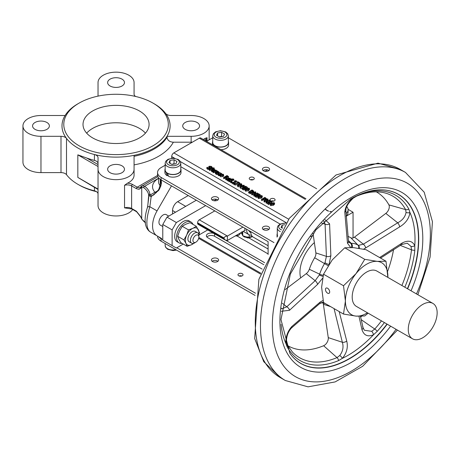 <?xml version="1.0" encoding="UTF-8"?>
<svg xmlns="http://www.w3.org/2000/svg" width="459" height="459" viewBox="0 0 459 459"><rect width="100%" height="100%" fill="white"/><g stroke="black" fill="none" stroke-linecap="round" stroke-linejoin="round"><path stroke-width="0.69" d="M263.833 264.694L214.588 236.265A4.808 2.777 0 0 0 206.883 236.999M267.706 202.534L267.362 202.735L269.014 203.687L269.364 203.492L268.762 203.142L271.826 201.375L270.294 201.036L269.984 201.22L270.598 201.576L268.326 202.889L267.706 202.534M269.364 203.773L271.826 202.356L271.826 201.375M269.014 203.687L269.014 204.668L269.364 203.492M269.014 204.668L267.362 203.716L267.362 202.735M269.984 201.931L269.984 201.22M207.388 167.219L206.825 167.546L208.868 168.677L209.901 168.442L210.079 167.552L209.562 167.047L209.648 166.491L210.882 166.583L211.496 167.363L212.035 167.053L211.243 166.342L209.132 166.244L208.736 166.726L209.459 167.667L209.356 168.206L208.03 168.097L207.388 167.219M210.279 168.935L210.079 167.552M209.562 167.047L209.648 166.491L209.648 167.133M208.736 167.724L208.736 166.76M209.459 168.137L209.459 167.667L209.356 168.206M211.461 167.747L211.461 167.346M211.496 167.724L211.496 167.363M211.461 168.327L210.882 167.564L209.648 167.472M209.901 169.417L207.675 169.325L206.825 168.528L206.825 167.546M209.459 168.648L208.736 167.707M212.035 167.747L209.402 169.268L209.832 169.52L212.024 168.252L212.724 168.654L213.074 168.447L212.454 167.988L214.227 167.983L212.035 167.747L212.035 167.053M211.708 169.417L209.832 170.501L209.402 170.249L209.402 169.268M209.832 170.501L209.832 169.52M212.024 169.222L212.024 168.252M212.724 168.958L212.724 168.654M213.074 168.901L213.074 168.447M213.429 168.889L213.074 168.786M213.814 168.929L213.814 168.195M213.831 168.935L213.831 168.206M214.227 167.983L214.135 169.015M211.306 168.172L211.306 167.839M214.921 170.587L214.468 169.17L211.926 169.273L211.289 170.031L212.976 171.155L213.446 170.886L211.874 170.077L212.333 169.543L214.101 170.559L214.921 169.732L214.921 170.714M214.009 170.128L212.66 169.354L214.089 169.36L214.376 169.75L214.009 170.128M214.089 170.077L214.089 169.36L214.376 169.75M213.378 169.767L213.378 169.182M213.446 171.442L213.446 170.886M213.303 171.947L212.976 172.136L212.976 171.155M212.976 172.136L211.289 171.023L211.289 170.042M214.101 171.064L214.101 170.559M212.724 170.748L212.333 170.524L212.333 169.543M217.067 171.322L218.381 171.976L218.168 172.303L216.757 171.804L215.541 171.964L215.185 172.435L216.837 173.565L218.977 172.005L217.509 171.069L217.067 171.89M217.096 171.895L217.096 171.339M216.677 174.139L215.506 173.858L215.185 172.435M217.744 172.544L217.038 172.951L216.057 172.739L216.017 172.205L217.744 172.544M216.149 174.087L216.149 173.106M217.864 173.95L216.837 174.546L216.407 174.3L216.407 173.318M216.837 174.546L216.837 173.565M218.989 173.06L218.977 172.005M216.057 172.739L216.017 172.205L216.017 172.716M216.51 170.937L217.187 170.84L215.902 170.518L216.281 170.3L215.85 170.048L213.303 171.523L213.733 171.769L215.541 170.725L216.51 170.937L216.51 171.764M217.187 171.253L217.187 170.84M216.746 171.798L216.746 171.098L216.723 171.798M216.51 171.918L215.541 171.706L215.541 170.725M215.541 171.706L213.733 172.75L213.733 171.769M213.733 172.75L213.303 172.504L213.303 171.523M217.864 173.846L219.35 174.85L219.832 174.569L218.759 174.311L218.977 173.336L220.681 173.204L221.135 173.818L221.617 173.536L219.855 172.699L218.536 173.077L217.864 173.846L217.864 174.845L217.864 173.886M221.008 174.506L220.681 174.185L218.886 174.374M221.008 174.156L221.008 173.525M221.617 173.967L221.617 173.536M219.832 174.569L219.832 175.55L219.35 175.831L217.864 174.827M218.88 175.717L218.88 174.736M219.35 175.831L219.35 174.85M218.759 174.311L218.461 173.921M220.687 174.317L220.01 175.063L220.481 175.751L222.965 175.631L223.653 174.879L223.177 174.196L220.687 174.317M220.854 175.539L221.135 174.575L222.804 174.409L222.523 175.372L220.854 175.539L220.572 175.177M222.804 174.409L223.091 174.77M222.804 175.39L221.02 175.619M223.653 174.822L223.653 175.803L222.965 176.612L220.481 176.732L220.004 175.137M231.101 181.798L231.755 181.425L231.21 181.11L230.556 181.489L231.101 181.798L231.101 182.78L230.556 182.464L230.556 181.489M231.755 181.425L231.755 182.407L231.101 182.78M225.948 177.26L225.667 178.66L226.253 178.999L226.522 177.449L228.226 177.283L228.582 176.629L227.021 175.522L223.625 177.484L224.078 177.742L225.426 176.962L225.948 177.26M228.226 178.264L228.582 176.629M227.721 177.031L226.993 177.226L225.805 176.744L227.085 176.009L227.957 176.646L227.721 177.031L227.957 176.795M227.4 177.168L226.723 177.197M227.085 176.99L227.085 176.009M227.262 178.522L226.522 178.431L226.522 177.449M226.522 178.431L226.253 179.98L226.253 178.999M226.253 179.98L225.667 179.641L225.667 178.66M225.771 178.144L225.426 176.962M225.426 177.943L224.078 178.723L224.078 177.742M224.078 178.723L223.625 178.465L223.625 177.484M237.716 181.695L237.314 181.925L239.07 182.934L234.52 183.772L235.002 184.053L239.873 182.94L237.716 181.695M237.779 183.175L237.314 182.906L237.314 181.925M237.997 184.472L235.002 185.034L234.52 184.753L234.52 183.772M235.002 185.034L235.002 184.053M239.363 183.72L239.363 183.233M239.873 183.554L239.873 182.94M230.567 179.676L230.114 178.201L227.578 178.31L226.935 179.073L228.628 180.186L229.093 179.917L227.526 179.113L227.98 178.574L229.747 179.595L230.573 178.763L230.573 179.744M229.655 179.165L228.307 178.385L229.735 178.39L230.022 178.786L229.655 179.165M229.735 179.113L229.735 178.39L230.022 178.786M229.03 178.803L229.03 178.212M229.093 180.525L229.093 179.917M228.995 180.955L228.628 181.167L228.628 180.186M228.628 181.167L226.935 180.054L226.935 179.073M229.747 180.146L229.747 179.595M228.37 179.785L227.98 179.555L227.98 178.574M248.353 189.797L249.415 188.878L249.036 188.15L246.179 188.546L245.106 189.464L245.496 190.192L248.353 189.797L248.353 190.778L245.496 191.173L245.066 189.653M249.461 188.689L249.461 189.67L248.353 190.778M247.889 189.533L246.73 190.06L245.875 189.974L245.731 189.469L247.791 188.282L248.658 188.368L248.801 188.861L247.889 189.533M248.658 188.368L248.801 188.861M248.658 189.349L247.791 189.263L245.731 190.451M245.875 189.974L245.731 189.469L245.731 189.871M233.109 179.268L233.82 179.291L233.424 179.016L231.256 178.941L228.995 180.582L229.425 180.829L231.617 179.567L232.317 179.968L232.673 179.762L232.047 179.303L233.109 179.268L233.109 180.249L232.673 180.094M230.9 179.48L230.9 179.148M233.43 179.521L233.43 180.502L233.82 180.272L233.82 179.291M233.43 180.502L233.407 179.509M233.407 180.49L233.109 180.249M232.317 179.968L232.317 180.949L232.673 179.762M232.317 180.949L231.617 180.542L231.617 179.567M231.617 180.542L229.425 181.81L229.425 180.829M229.425 181.81L228.995 181.563L228.995 180.582M252.817 190.41L252.043 189.963L248.646 191.925L250.901 192.918L253.018 192.493L253.764 191.271L252.817 190.41M251.813 193.882L248.646 192.906L248.646 191.925M253.138 191.288L252.553 192.218L250.993 192.573L249.484 191.96L252.1 190.451L253.138 191.288M253.138 192.269L252.1 191.432L252.1 190.451M250.901 193.899L250.901 192.918M253.764 192.252L253.764 191.271M252.1 191.432L250.379 192.43M232.403 182.148L232.059 182.349L233.711 183.307L234.061 183.107L233.459 182.757L236.517 180.989L234.991 180.657L234.681 180.835L235.295 181.19L233.023 182.504L232.403 182.148M234.061 183.393L236.517 181.971L236.517 180.989M233.711 183.307L233.711 184.288L234.061 184.088L234.061 183.107M233.711 184.288L232.059 183.33L232.059 182.349M234.681 181.546L234.681 180.835M254.533 194.507L255.852 192.166L255.21 191.793L251.813 193.755L252.232 194.002L255.164 192.31L253.735 194.868L254.246 195.161L257.642 193.199L257.224 192.958L254.533 194.507M255.852 192.166L255.353 194.037M254.361 193.755L252.232 194.983L251.813 194.736L251.813 193.755M252.232 194.983L252.232 194.002M254.992 195.712L254.246 196.142L253.735 195.85L253.735 194.868M254.246 196.142L254.246 195.161M256.661 194.748L255.588 195.368M257.642 194.088L257.642 193.199M238.525 184.128L237.458 185.046L237.848 185.775L240.7 185.379L241.807 184.271L241.382 183.732L238.525 184.128M239.082 185.643L238.227 185.556L238.083 185.052L240.143 183.864L241.009 183.95L241.153 184.443L239.082 185.643M238.227 185.556L238.083 185.052L238.083 185.453M241.009 183.95L241.153 184.443M241.009 184.931L240.143 184.845L238.083 186.033M239.965 186.733L237.848 186.756L237.418 185.235M261.2 197.215L262.261 196.297L261.882 195.568L259.025 195.964L257.958 196.882L258.342 197.611L261.2 197.215L261.2 198.196L258.342 198.592L257.918 197.066M262.307 196.108L262.307 197.089L261.2 198.196M260.735 196.945L259.582 197.473L258.721 197.393L258.578 196.888L260.643 195.7L261.504 195.786L261.653 196.274L260.735 196.945M261.504 195.786L261.653 196.274M261.504 196.768L260.643 196.681L258.578 197.869M258.721 197.393L258.578 196.888L258.578 197.29M241.078 185.602L240.011 186.52L240.396 187.249L243.253 186.853L244.36 185.746L243.936 185.207L241.078 185.602M241.635 187.111L240.774 187.031L240.631 186.526L242.691 185.338L243.557 185.425L243.706 185.912L241.635 187.111M240.774 187.031L240.631 186.526L240.631 186.928M243.557 185.425L243.706 185.912M243.557 186.406L242.691 186.32L240.631 187.507M243.809 187.467L242.822 188.064M242.145 188.339L240.396 188.23L239.965 186.704M244.36 185.746L244.297 186.956M264.889 197.381L261.492 199.344L261.946 199.608L263.208 198.873L264.963 199.476L266.013 199.212L266.421 198.512L264.889 197.381M264.963 200.457L263.208 199.854L261.946 200.589L261.492 200.325L261.492 199.344M261.946 200.589L261.946 199.608M263.208 199.854L263.208 198.873M265.801 198.684L264.832 199.131L263.598 198.649L264.952 197.869L265.801 198.512L265.526 198.948M265.302 199.057L264.952 197.869M266.444 199.636L266.421 198.512M264.952 198.85L264.522 199.097M242.84 188.66L244.01 188.947L245.129 188.649L245.599 187.978L244.693 187.232L245.599 186.71L247.028 187.53L247.424 187.301L245.565 186.222L243.809 187.238L244.963 187.989L244.67 188.379L243.241 188.437L242.627 187.76L242.145 188.035L242.84 188.66L242.84 189.642L242.145 189.016L242.145 188.035M245.611 189.056L245.599 187.978M244.963 188.064L244.67 188.379M244.567 188.557L243.809 188.219L243.809 187.238M247.424 187.995L247.424 187.301M247.028 188.127L247.028 187.53M246.649 188.293L245.599 187.691L245.599 186.71M245.129 189.63L244.01 189.928L242.84 189.642M266.788 201.587L268.108 199.24L267.465 198.873L264.068 200.835L264.487 201.076L267.419 199.384L265.996 201.943L266.501 202.235L269.898 200.273L269.479 200.032L266.788 201.587M268.108 199.24L267.608 201.111M266.616 200.83L264.487 202.058L264.068 201.817L264.068 200.835M264.487 202.058L264.487 201.076M269.898 200.273L269.898 201.254L266.501 203.217L265.996 202.924L265.996 201.943M266.501 203.217L266.501 202.235M255.692 196.079L256.856 196.366L257.975 196.068L258.446 195.391L257.545 194.65L258.451 194.128L259.874 194.949L260.276 194.719L258.411 193.641L256.661 194.656L257.815 195.408L257.516 195.798L256.093 195.855L255.474 195.173L254.992 195.454L255.692 196.079L255.692 197.06L254.992 196.435L254.992 195.454M258.457 196.469L258.446 195.391M257.815 195.482L257.516 195.798M257.413 195.976L256.661 195.637L256.661 194.656M260.276 195.414L260.276 194.719M259.874 195.545L259.874 194.949M259.496 195.712L258.451 195.109L258.451 194.128M257.975 197.049L256.856 197.347L255.692 197.06M273.455 204.289L274.522 203.371L274.138 202.643L271.28 203.039L270.213 203.957L270.598 204.685L273.455 204.289L273.455 205.271L270.598 205.666L270.173 204.146M274.562 203.182L274.562 204.163L273.455 205.271M272.99 204.025L271.837 204.553L270.976 204.467L270.833 203.962L272.898 202.775L273.759 202.861L273.908 203.354L272.99 204.025M273.759 202.861L273.908 203.354M273.759 203.842L272.898 203.756L270.833 204.944M270.976 204.467L270.833 203.962L270.833 204.364M305.958 198.736L200.801 138.027A3.001 1.733 120 0 0 199.298 138.176L173.818 152.887A3.001 1.733 120 0 0 171.695 156.565L171.695 158.235M270.781 200.876A2.525 1.457 180 0 1 270.041 199.849A2.525 1.457 180 0 1 272.566 198.391A2.525 1.457 180 0 1 275.09 199.849A2.525 1.457 180 0 1 273.53 201.191A2.525 1.457 180 0 1 270.781 200.876M249.971 179.544A2.525 1.457 180 0 1 249.231 178.511A2.525 1.457 180 0 1 251.756 177.054A2.525 1.457 180 0 1 254.275 178.511A2.525 1.457 180 0 1 252.72 179.859A2.525 1.457 180 0 1 249.971 179.544M323.084 300.444L320.141 302.085L291.901 326.452C287.661 331.117 285.636 336.734 285.819 343.303L287.156 346.884A95.466 55.12 120 0 0 338.604 360.579L342.351 358.353C346.769 352.977 348.232 347.211 346.734 341.054L339.195 311.569M358.967 316.28L361.933 329.539C363.855 335.403 367.705 337.153 373.488 334.783L377.258 331.318A95.466 55.12 120 0 0 384.407 322.574M404.832 287.202A95.466 55.12 120 0 0 414.838 250.207L414.787 245.657C412.343 240.78 408.074 239.931 401.992 243.098L379.616 257.545M363.62 249.197L399.628 226.912C405.664 223.286 409.101 218.484 409.939 212.506L408.82 209.057A95.466 55.12 120 0 0 361.262 193.876M329.086 264.195L330.859 255.703L329.591 223.826L324.926 219.603M353.407 197.456C347.962 202.235 345.088 207.187 344.795 212.31L347.463 243.132L350.63 247.464M134.074 164.879A60.066 34.677 0 0 0 173.353 142.204C169.583 141.963 167.472 140.328 167.019 137.298L167.019 136.317L191.133 136.317L191.133 142.204A18.021 10.402 0 0 0 192.367 142.181M314.363 242.604A27.029 15.606 120 0 0 300.674 277.873M401.992 243.098A3.603 1.285 58.9 0 1 401.763 244.481L407.282 243.195L411.023 246.426L411.488 249.811A93.257 53.841 -60 0 1 401.895 285.509M320.141 302.085A3.603 1.79 52.1 0 1 319.762 303.514L323.32 302.372A8.595 4.963 -60 0 1 323.503 302.452M323.882 220.997L325.075 224.164A3.603 2.616 2.8 0 0 329.591 223.826M242.283 275.79A2.525 1.457 0 0 0 243.023 274.763A2.525 1.457 0 0 0 240.499 273.306A2.525 1.457 0 0 0 237.974 274.763A2.525 1.457 0 0 0 239.535 276.106A2.525 1.457 0 0 0 242.283 275.79M241.859 275.985A2.525 1.457 0 0 0 239.139 275.985M217.566 261.521A3.603 2.083 0 0 0 218.616 260.046A3.603 2.083 0 0 0 215.013 257.969A3.603 2.083 0 0 0 211.41 260.046A3.603 2.083 0 0 0 213.636 261.969A3.603 2.083 0 0 0 217.566 261.521M217.927 261.274A3.603 2.083 0 0 0 212.104 261.274M228.347 141.361A8.05 4.647 180 0 1 228.588 142.491L228.588 145.038A8.05 4.647 180 0 1 220.986 149.68M228.588 142.491A8.05 4.647 180 0 1 220.538 147.138A8.05 4.647 180 0 1 212.488 142.491A8.05 4.647 180 0 1 212.729 141.361M263.07 170.541A3.603 2.083 180 0 1 268.894 170.541M263.432 170.788A3.603 2.083 180 0 1 262.376 169.319A3.603 2.083 180 0 1 265.985 167.237A3.603 2.083 180 0 1 269.588 169.319A3.603 2.083 180 0 1 267.362 171.241A3.603 2.083 180 0 1 263.432 170.788M331.329 211.811A8.05 4.647 180 0 1 329.746 211.559M328.426 211.174A8.05 4.647 180 0 1 325.184 208.943M168.143 175.292L167.277 175.791A8.05 4.647 180 0 1 164.919 172.504L164.919 169.956A8.05 4.647 180 0 1 165.16 168.826M181.012 169.956L181.012 172.504A8.05 4.647 180 0 1 176.864 176.572A8.05 4.647 180 0 1 168.694 176.445L167.277 173.238A8.05 4.647 180 0 0 176.044 174.248A8.05 4.647 180 0 0 181.012 169.956A8.05 4.647 180 0 0 180.777 168.826M167.277 175.791L166.147 172.423A8.05 4.647 180 0 1 164.919 169.956M263.07 229.397A3.603 2.083 180 0 1 268.894 229.397M263.432 229.638A3.603 2.083 180 0 1 262.376 228.169A3.603 2.083 180 0 1 265.985 226.086A3.603 2.083 180 0 1 269.588 228.169A3.603 2.083 180 0 1 267.362 230.091A3.603 2.083 180 0 1 263.432 229.638M212.104 199.969A3.603 2.083 180 0 1 217.927 199.969M212.465 200.216A3.603 2.083 180 0 1 211.41 198.741A3.603 2.083 180 0 1 215.013 196.664A3.603 2.083 180 0 1 218.616 198.741A3.603 2.083 180 0 1 216.396 200.663A3.603 2.083 180 0 1 212.465 200.216M277.523 236.27A8.05 4.647 180 0 1 277.047 234.692A8.05 4.647 180 0 1 277.288 233.562M250.775 231.652A12.014 6.937 120 0 0 253.265 237.148L268.108 245.72M367.441 312.78A30.036 17.339 -60 0 1 356.023 316.108A30.036 17.339 -60 0 1 345.409 301.001A30.036 17.339 -60 0 1 356.023 273.633L343.51 285.745L323.52 274.207L332.241 259.897L344.755 247.785L353.476 247.636L365.989 249.685L385.985 261.223L377.264 261.372A30.036 17.339 -60 0 1 387.878 276.479A30.036 17.339 -60 0 1 387.866 277.408M168.78 216.12L166.198 214.628A6.007 3.465 120 0 0 160.197 218.1A6.007 3.465 120 0 0 160.197 225.036L162.773 226.522M212.729 135.818L212.729 142.491A7.809 4.51 0 0 0 220.538 147A7.809 4.51 0 0 0 228.347 142.491L228.347 135.818A7.809 4.51 180 0 1 220.538 140.328A7.809 4.51 180 0 1 212.729 135.818L213.326 133.81L215.564 131.836L220.498 130.7L225.759 131.974L227.75 133.81L228.347 135.818M325.345 208.793A7.809 4.51 0 0 0 328.552 211.06M329.878 211.438A7.809 4.51 0 0 0 331.473 211.685M165.16 163.284L165.16 169.956A7.809 4.51 0 0 0 166.319 172.32A7.809 4.51 0 0 0 167.443 173.141A7.809 4.51 0 0 0 175.952 174.122A7.809 4.51 0 0 0 180.777 169.956L180.777 163.284A7.809 4.51 180 0 1 175.952 167.449A7.809 4.51 180 0 1 167.443 166.474A7.809 4.51 180 0 1 165.16 163.284L165.756 161.275L167.994 159.302L172.928 158.166L178.19 159.439L180.18 161.275L180.777 163.284M280.334 231.594A7.809 4.51 180 0 1 279.571 231.21A7.809 4.51 180 0 1 277.288 228.02L277.288 234.692A7.809 4.51 0 0 0 277.649 236.052M248.87 230.55A9.312 5.376 120 0 0 250.367 232.357L250.815 232.615M271.206 201.071A2.525 1.457 180 0 1 273.925 201.071M250.39 179.739A2.525 1.457 180 0 1 253.116 179.739M343.51 285.745L345.409 301.001L343.51 314.059L356.023 316.108L364.744 315.958L368.129 313.176M327.571 293.152A3.001 1.733 -120 0 0 329.069 293.301A3.001 1.733 -120 0 0 329.069 289.83A3.001 1.733 -120 0 0 326.068 288.097A3.001 1.733 -120 0 0 325.609 290.507A3.001 1.733 -120 0 0 327.571 293.152M246.529 229.196A12.014 6.937 120 0 0 249.013 234.698A12.014 6.937 120 0 0 251.526 235.249M244.825 228.215A12.014 6.937 120 0 0 245.043 230.298L227.412 240.476L225.013 239.902L224.015 238.514L224.204 237.378L225.604 236.362L227.412 236.064L199.298 219.832L214.801 210.882M244.825 230.424L245.117 230.596A12.014 6.937 -60 0 1 245.043 230.298M422.71 337.784A20.42 11.791 -60 0 1 412.498 338.794A20.42 11.791 -60 0 1 412.498 315.213A20.42 11.791 -60 0 1 432.917 303.422A20.42 11.791 -60 0 1 436.05 319.785A20.42 11.791 -60 0 1 422.71 337.784M412.498 338.794L356.431 306.423A20.42 11.791 -60 0 1 356.431 282.842A20.42 11.791 -60 0 1 376.856 271.051L432.917 303.422M182.016 243.345A12.014 6.937 -60 0 1 179.021 242.84L177.151 241.761A12.014 6.937 -60 0 1 175.309 232.134A12.014 6.937 -60 0 1 183.158 221.548A12.014 6.937 -60 0 1 189.165 220.951L191.036 222.03A12.014 6.937 -60 0 1 192.969 224.371M179.021 242.84A12.014 6.937 -60 0 1 177.18 233.212A12.014 6.937 -60 0 1 185.029 222.626A12.014 6.937 -60 0 1 191.036 222.03M131.876 209.023A1.199 0.694 -60 0 1 131.624 208.472L136.386 211.22A1.199 0.694 120 0 0 136.633 211.771L131.876 209.023L124.544 207.864L124.544 185.304L127.418 183.221A18.021 10.402 0 0 0 134.074 175.149L134.074 155.337A54.059 31.212 0 0 0 167.019 136.317A54.059 31.212 180 0 0 165.601 113.43A6.007 3.465 180 0 0 171.104 115.513L191.133 115.513A18.021 10.402 180 0 1 209.155 125.915A18.021 10.402 180 0 1 191.133 136.317M203.308 139.473A18.021 10.402 0 0 0 205.116 138.36L207.026 137.683L207.026 140.643M221.611 132.324L217.595 132.944L216.516 135.267L219.459 136.966L223.481 136.34L224.554 134.022L221.611 132.324L221.611 136.266L219.31 136.88M221.611 136.266L221.967 136.575M174.041 159.789L170.025 160.409L168.946 162.727L171.89 164.431L175.912 163.806L176.985 161.488L174.041 159.789L174.041 163.731L171.741 164.345M174.041 163.731L174.397 164.041M96.453 191.644A52.257 30.168 0 0 1 79.103 185.011L77.823 184.277A54.059 31.212 180 0 0 94.428 190.812A6.007 3.465 180 0 1 98.031 193.991M77.823 184.277A54.059 31.212 180 0 1 66.503 174.69A6.007 3.465 0 0 0 61.001 172.613L61.001 136.317A6.007 3.465 180 0 1 66.503 138.4A54.059 31.212 0 0 0 94.428 154.517A6.007 3.465 180 0 1 98.031 157.695L98.031 205.557A18.021 10.402 0 0 0 112.564 215.764A18.021 10.402 0 0 0 132.72 209.511M98.031 163.582A6.007 3.465 0 0 0 94.428 160.403L94.428 154.517A54.059 31.212 180 0 0 134.074 155.337M154.281 103.843L153.002 103.109A52.257 30.168 180 0 1 153.002 145.778A52.257 30.168 180 0 1 79.103 145.778A52.257 30.168 180 0 1 79.103 103.109A52.257 30.168 180 0 1 153.002 103.109L154.276 103.843A54.059 31.212 0 0 0 154.276 103.843A54.059 31.212 0 0 1 165.601 113.43M79.103 103.109L77.823 103.843A54.059 31.212 0 0 0 65.086 115.513A54.059 31.212 0 0 0 66.503 138.4L66.503 174.69M110.108 172.693A8.411 4.854 180 0 1 107.641 169.262A8.411 4.854 180 0 1 116.052 164.408A8.411 4.854 180 0 1 124.464 169.262A8.411 4.854 180 0 1 119.271 173.749A8.411 4.854 180 0 1 110.108 172.693M193.727 243.293A9.61 5.548 -60 0 1 191.478 244.762A9.61 5.548 -60 0 1 185.964 243.35L187.14 246.305L180.875 242.685L178.832 239.231L177.656 236.282L179.515 231.026L182.246 226.281L185.717 224.233L190.055 222.69L196.32 226.304L192.849 228.352A9.61 5.548 -60 0 1 198.363 229.758A9.61 5.548 -60 0 1 198.776 234.538M185.189 129.346A8.411 4.854 180 0 1 182.728 125.915A8.411 4.854 180 0 1 191.133 121.061A8.411 4.854 180 0 1 199.545 125.915A8.411 4.854 180 0 1 194.352 130.402A8.411 4.854 180 0 1 185.189 129.346M252.169 236.23L249.134 237.269L245.926 236.815L242.725 235.737L241.818 231.766M145.446 133.15A33.037 19.071 0 0 0 116.052 122.782A33.037 19.071 0 0 0 86.659 133.15M92.695 137.929A33.037 19.071 180 0 1 83.016 124.441A33.037 19.071 180 0 1 116.052 105.369A33.037 19.071 180 0 1 149.089 124.441A33.037 19.071 180 0 1 128.692 142.066A33.037 19.071 180 0 1 92.695 137.929M187.14 246.305L191.478 244.762L194.96 242.691M134.074 82.563L134.074 94.129L134.074 82.563A18.021 10.402 0 0 0 116.052 72.161A18.021 10.402 0 0 0 98.031 82.563L98.031 96.12M110.108 85.999A8.411 4.854 180 0 1 107.641 82.563A8.411 4.854 180 0 1 116.052 77.709A8.411 4.854 180 0 1 124.464 82.563A8.411 4.854 180 0 1 119.271 87.049A8.411 4.854 180 0 1 110.108 85.999M35.022 129.346A8.411 4.854 180 0 1 32.56 125.915A8.411 4.854 180 0 1 40.971 121.061A8.411 4.854 180 0 1 49.377 125.915A8.411 4.854 180 0 1 44.19 130.402A8.411 4.854 180 0 1 35.022 129.346M194.627 242.88L195.901 242.145L194.627 242.88A6.007 3.465 -60 0 1 191.627 243.178A6.007 3.465 -60 0 1 191.627 236.242A6.007 3.465 -60 0 1 197.628 232.776A6.007 3.465 -60 0 1 198.873 235.524L198.873 236.999A4.206 2.427 -60 0 1 195.901 242.145A4.206 2.427 -60 0 1 192.929 240.43A4.206 2.427 -60 0 1 195.901 235.283A4.206 2.427 -60 0 1 198.873 236.999M191.627 243.178L189.16 241.755A6.007 3.465 -60 0 1 189.16 234.824A6.007 3.465 -60 0 1 195.167 231.353L197.628 232.776M235.748 235.662A3.603 2.083 -0 0 0 238.881 235.083A3.603 2.083 -0 0 0 239.937 233.614L239.937 233.247M235.392 235.869A2.404 1.388 -0 0 0 238.032 235.576L238.881 235.083M246.999 237.745A2.404 1.388 -0 0 0 249.449 237.745M185.964 243.35A9.61 5.548 -60 0 1 186.652 235.146A9.61 5.548 -60 0 1 192.849 228.352L188.511 229.896L186.652 235.146L183.921 239.896L185.964 243.35M65.086 115.513L40.971 115.513A18.021 10.402 0 0 0 22.95 125.915A18.021 10.402 0 0 0 40.971 136.317L61.001 136.317M22.95 125.915L22.95 162.205A18.021 10.402 0 0 0 40.971 172.613L61.001 172.613M135.652 96.476A6.007 3.465 180 0 1 134.074 94.129M198.85 234.991L199.533 232.713L196.32 226.304M177.656 236.282L183.921 239.896M188.511 229.896L182.246 226.281M98.031 164.552L86.688 158.005A54.059 31.212 0 0 0 94.428 160.403M86.688 158.005L77.829 154.849L77.829 177.409L98.031 189.481M242.725 235.737L242.725 231.64M249.134 237.269L249.134 234.761M243 231.479L243.511 231.52M225.013 239.902L198.099 224.365A2.404 1.388 -60 0 1 197.599 223.263L197.599 222.776A2.404 1.388 -60 0 1 199.298 219.832M227.412 240.476L227.412 236.064L242.914 227.113M173.353 142.204L191.133 142.204M134.074 175.149L134.074 169.262A18.021 10.402 180 0 1 116.052 179.664A18.021 10.402 180 0 1 98.031 169.262M284.781 224.738L282.153 225.145L282.153 228.089M282.153 225.145L281.074 227.469L282.451 228.261M170.025 160.409L170.025 163.352M217.595 132.944L217.595 135.887M205.672 205.609L176.365 222.529L172.119 229.884L172.119 245.582L176.365 248.032L183.25 244.056M198.856 235.048L207.726 229.925M267.534 169.893L265.05 171.327M216.568 199.315L214.083 200.755M140.815 186.928A1.199 0.947 -144.9 0 0 140.798 188.265L138.934 189.343L136.386 188.66A1.199 0.694 -60 0 1 137.235 187.186L132.473 184.438A7.206 4.16 -0 0 0 127.418 183.221M136.386 211.22L140.798 216.711L141.556 218.851L143.977 221.559A1.199 0.775 -53.3 0 1 143.742 221.02L141.556 218.851M157.586 175.441L137.235 187.186A6.007 3.465 60 0 0 140.242 187.484L140.913 186.733A1.199 0.947 35.1 0 1 141.16 186.509A6.007 3.465 60 0 1 141.837 185.884A6.007 3.465 60 0 1 142.015 185.792A1.199 0.981 65.7 0 0 141.728 187.341L143.742 187.668A24.029 13.873 180 0 1 148.699 195.109L147.66 207.279M356.023 273.633A30.036 17.339 -60 0 1 377.264 261.372L364.744 259.329L356.023 273.633M196.326 200.216L167.019 217.136L176.365 222.529M167.019 217.136L162.773 224.491L172.119 229.884M162.773 224.491L162.773 240.183L172.119 245.582M142.015 185.792L144.694 186.262A1.199 0.775 126.7 0 0 143.742 187.668M149.898 194.077A1.199 0.975 172.5 0 0 148.699 195.109L148.963 195.907A1.199 0.964 -18.7 0 1 150.11 195.018L149.898 194.077A25.228 14.568 -0 0 0 144.694 186.262L158.55 178.264M387.872 277.414L385.985 261.223M264.613 262.691L225.639 240.189M213.854 233.465A4.808 2.777 0 0 0 208.925 233.327A4.808 2.777 0 0 0 206.389 235.771A4.808 2.777 0 0 0 207.795 237.733L262.181 269.135M161.011 238.146L149.841 231.697C144.419 227.423 143.661 219.195 147.569 207.015L147.569 207.015A4.808 0.958 13.2 0 1 149.841 206.728C145.899 219.58 145.899 227.905 149.841 231.697L159.411 237.223A1.199 0.981 120 0 1 159.399 237.217M158.493 190.181L153.645 195.012L151.407 195.878L150.11 195.018L154.918 192.246A20.42 11.791 180 0 1 158.55 178.373M157.058 235.863A21.625 12.485 -60 0 1 157.058 210.893L149.841 206.728L151.16 196.63L148.963 195.907M153.645 195.012L158.298 190.072L158.739 190.324L159.411 189.16L160.753 186.251L161.442 183.336L161.258 179.968M160.334 185.843A6.007 3.465 0 0 0 160.225 185.717A6.007 4.332 -42.5 0 1 160.191 186.268M158.275 190.112A6.007 4.332 -42.5 0 1 154.918 192.246A6.007 3.465 60 0 0 156.33 192.78M343.51 314.059L323.52 302.521L321.621 287.265L323.52 274.207M364.744 259.329L344.755 247.785M268.108 253.919L236.953 235.932M161.511 238.433L161.029 238.152M188.259 195.557L177.639 201.685A7.206 4.16 120 0 0 172.544 210.515L172.544 213.946M158.298 190.072L158.975 188.901L159.411 189.16M158.55 177.719L158.55 181.821A14.418 8.325 0 0 0 160.225 185.717L160.225 179.314L160.925 182.401L158.975 188.901M171.5 185.878L157.058 210.893M281.333 311.3L289.531 310.267L317.559 284.414L322.499 278.332M280.088 224.055L180.777 166.715M165.16 165.24L161.075 167.598A12.014 6.937 0 0 0 157.557 172.504A12.014 6.937 0 0 0 161.075 177.409L273.983 242.599M212.729 137.809A12.014 6.937 0 0 0 212.041 138.176L206.55 141.343M316.647 188.758L229.03 138.176A12.014 6.937 0 0 0 228.347 137.809M255.061 295.43L161.075 241.164L161.075 238.714A12.014 6.937 180 0 1 158.774 236.85M161.075 241.164A12.014 6.937 180 0 1 157.557 236.265L157.557 236.15M161.075 238.714L162.773 239.696M176.79 247.785L255.485 293.221M268.108 254.493L268.108 241.658L161.075 179.859L161.075 177.409M157.557 172.504L157.557 174.959A12.014 6.937 0 0 0 161.075 179.859M321.707 223.057L325.075 224.164L326.406 256.38L324.978 262.766L328.787 264.642M322.941 276.347A3.603 0.66 -157.6 0 1 319.315 274.987L315.149 280.678L286.789 306.784L281.694 308.873M289.531 310.267A3.603 1.962 -137.2 0 0 286.789 306.784L282.314 303.238M281.092 324.352A94.944 54.816 -60 0 0 285.819 343.303A3.603 1.956 -4.9 0 0 286.41 342.093C286.399 336.407 288.091 331.696 291.494 327.961L291.494 327.961A3.603 2.14 -134.1 0 0 291.901 326.452M346.734 341.054A3.603 2.071 162.3 0 1 342.345 342.271C343.768 346.947 342.896 351.364 339.735 355.524L337.021 357.624A93.257 53.841 -60 0 1 292.572 352.214L287.11 344.715A3.603 2.777 -28.7 0 1 287.156 346.884M377.258 331.318A3.603 0.975 -138.6 0 0 374.774 329.04L371.681 331.335A3.603 1.865 -117.3 0 1 373.488 334.783A94.944 54.816 120 0 1 342.351 358.353A3.603 1.566 -136.5 0 0 339.735 355.524M286.41 342.093L287.11 344.715M362.57 326.957A3.603 1.939 166.6 0 1 363.046 327.646L363.046 327.646A3.603 1.939 166.6 0 1 361.933 329.539M380.563 258.096L401.763 244.481A3.603 1.285 58.9 0 1 400.856 244.337M408.82 209.057A3.603 2.777 151.3 0 1 405.613 209.608L406.054 212.414A3.603 2.284 -177 0 0 409.939 212.506A94.944 54.816 -60 0 1 414.787 245.657A3.603 2.41 159.9 0 1 411.023 246.426M371.681 331.335L364.371 330.262L363.046 327.646L360.47 316.297M406.054 212.414C405.234 216.855 402.451 220.32 397.706 222.804A3.603 1.463 62.1 0 1 399.628 226.912M376.323 191.862A88.742 51.236 -60 0 1 388.899 204.88A5.812 3.356 -60 0 1 385.83 213.401L397.706 222.804L363.362 244.171L358.45 245.358A3.603 2.932 111.9 0 1 359.236 248.394M348.421 240.573L351.255 243.327A8.595 4.963 -60 0 1 350.693 243.293L348.978 242.427L348.496 241.118A3.603 2.427 -7.6 0 1 347.463 243.132M344.795 212.31A3.603 2.748 -1.7 0 0 345.874 210.279L348.496 241.118M353.413 197.513A3.603 1.239 51.2 0 1 353.218 198.168L353.218 198.168C348.335 202.838 345.885 206.877 345.874 210.279M310.726 236.666L313.279 235.192M346.746 206.602A12.014 6.937 180 0 1 348.077 209.78A12.014 6.937 180 0 1 345.994 213.676M346.109 216.034A12.014 6.937 0 0 0 348.077 212.23L348.077 209.78M346.12 216.235L353.051 212.23L348.054 209.344M353.051 212.23L353.051 237.923M313.038 233.539L315.872 252.903A5.812 3.356 -60 0 1 314.65 257.769A36.238 20.919 120 0 0 309.326 269.267A5.812 3.356 -60 0 1 306.262 273.639L285.251 289.549M322.935 302.98A5.812 3.356 -60 0 1 323.377 304.248L328.26 337.629A5.812 3.356 -60 0 1 323.629 345.73A88.742 51.236 -60 0 1 287.586 345.558M393.564 249.553A88.742 51.236 -60 0 1 387.625 271.326M361.508 316.268A88.742 51.236 -60 0 1 360.676 317.244M385.83 213.401L354.48 237.137A5.812 3.356 -60 0 1 350.877 237.802A36.238 20.919 120 0 0 347.899 236.448M210.882 167.564L210.882 166.583M209.901 168.981L209.901 168.442M208.868 169.658L208.868 168.677M207.675 169.325L207.675 168.344M213.515 168.895L213.515 167.954M212.448 171.993L212.448 171.012M211.892 171.758L211.892 170.777M214.33 170.926L214.33 170.427M218.019 172.314L218.019 171.672M215.506 173.858L215.506 172.877M216.872 172.945L216.872 172.165M218.582 173.049L218.582 172.555M218.977 172.865L218.977 172.154M218.977 174.317L218.977 173.336M220.681 174.185L220.681 173.204M218.398 175.51L218.398 174.529M221.135 175.55L221.135 174.575M220.481 176.732L220.481 175.751M222.965 176.612L222.965 175.631M228.226 178.029L228.226 177.283M227.532 177.122L227.532 176.267M228.094 181.03L228.094 180.048M227.538 180.789L227.538 179.808M229.982 180.014L229.982 179.463M247.791 189.263L247.791 188.282M245.496 191.173L245.496 190.192M246.638 189.791L246.638 188.81M249.426 193.359L249.426 192.378M252.444 191.632L252.444 190.651M253.018 193.061L253.018 192.493M240.143 184.845L240.143 183.864M238.99 185.379L238.99 184.398M237.848 186.756L237.848 185.775M240.7 185.832L240.7 185.379M260.643 196.681L260.643 195.7M258.342 198.592L258.342 197.611M259.484 197.209L259.484 196.228M242.691 186.32L242.691 185.338M241.537 186.847L241.537 185.866M240.396 188.23L240.396 187.249M243.253 187.834L243.253 186.853M263.592 200.078L263.592 199.097M265.325 199.045L265.325 198.087M264.963 200.319L264.963 199.476M266.013 199.711L266.013 199.212M245.599 188.924L245.599 188.167M245.129 189.424L245.129 188.649M244.01 189.928L244.01 188.947M244.567 188.437L244.567 187.576M258.446 196.337L258.446 195.586M257.975 196.842L257.975 196.068M256.856 197.347L256.856 196.366M257.413 195.855L257.413 194.995M272.898 203.756L272.898 202.775M270.598 205.666L270.598 204.685M271.745 204.284L271.745 203.303M199.298 138.176L305.321 199.384M288.677 219.201L173.818 152.887M400.294 169.446L378.004 163.14L336.022 174.982L289.319 218.323L258.876 279.353L254.67 338.53L263.741 361.669L280.162 377.522A120.132 69.361 -60 0 1 261.745 281.258A120.132 69.361 -60 0 1 340.228 175.395A120.132 69.361 -60 0 1 400.294 169.446L405.475 172.441A120.132 69.361 -60 0 0 345.409 178.39A120.132 69.361 -60 0 0 266.926 284.253A120.132 69.361 -60 0 0 285.343 380.517L308.035 386.839L335.127 381.922L362.639 366.299L397.437 330.101M384.183 189.963A97.549 56.319 -60 0 1 407.403 288.688M386.977 324.06A97.549 56.319 -60 0 1 289.87 353.315M396.065 329.304A111.721 64.501 -60 0 1 363.505 363.029A111.721 64.501 -60 0 1 272.726 316.417A111.721 64.501 -60 0 1 378.411 178.585A111.721 64.501 -60 0 1 416.485 293.932M387.207 324.192A97.647 56.377 -60 0 1 289.933 353.401L280.971 319.567L290.34 274.098L315.907 229.861L350.607 199.068C362.891 192.091 374.119 189.062 384.286 189.974A97.647 56.377 -60 0 1 407.632 288.82M411.04 290.788A101.032 58.333 120 0 0 414.236 204.456A101.032 58.333 120 0 0 351.353 197.416A101.032 58.333 120 0 0 340.36 204.743A101.032 58.333 120 0 0 284.7 348.083A101.032 58.333 120 0 0 390.615 326.16M165.16 243.522L165.16 245.485A7.809 4.51 0 0 0 167.443 248.669A7.809 4.51 0 0 0 175.82 249.679M225.036 132.043A6.369 3.678 180 0 1 222.185 138.193A6.369 3.678 180 0 1 214.387 133.689A6.369 3.678 180 0 1 225.036 132.043M177.467 159.508A6.369 3.678 180 0 1 174.615 165.659A6.369 3.678 180 0 1 166.818 161.155A6.369 3.678 180 0 1 177.467 159.508M281.43 229.85A6.369 3.678 180 0 1 279.147 225.53A6.369 3.678 180 0 1 285.842 223.194M134.074 156.318A54.059 31.212 0 0 0 167.019 137.298M243.063 235.88A6.007 3.465 -0 0 0 243.976 236.551A6.007 3.465 -0 0 0 252.473 236.551M242.656 235.519L242.22 234.101A6.007 3.465 -0 0 0 242.593 235.301M400.254 245.399L411.488 249.811A3.603 1.773 -173.5 0 0 414.838 250.207M323.589 302.561L322.333 302.24M94.428 190.812L94.428 187.404M40.971 172.613L40.971 136.317M77.829 177.409L98.031 189.074M77.829 154.849L98.031 166.514M224.015 238.514L197.599 223.263M197.599 222.776L224.015 238.026M207.33 140.896L206.321 139.318A6.007 3.465 180 0 1 207.026 137.683M205.116 138.36A7.206 4.16 0 0 0 206.952 141.114M132.473 184.438A1.199 0.694 120 0 0 131.624 185.912L131.624 208.472A6.007 3.465 0 0 0 124.544 207.864M124.544 185.304A6.007 3.465 180 0 1 131.624 185.912L136.386 188.66M140.798 216.711L140.775 217.285M157.902 176.606L140.913 186.733A1.199 0.947 35.1 0 0 141.045 187.915L140.798 188.265M141.045 217.342A4.808 2.777 -120 0 0 141.728 218.702L141.728 187.341A4.808 2.777 -120 0 0 141.045 187.915M145.446 222.472A24.029 13.873 0 0 0 143.742 221.02M214.588 233.883L214.588 236.265M158.739 190.324L151.16 196.63A1.199 0.579 -98.8 0 1 151.407 195.878M185.706 206.343L177.639 201.685M172.544 210.515L175.516 212.23M286.198 222.678L180.341 161.562M174.672 158.286L171.695 156.565M240.367 233L242.22 234.067M248.847 237.894L268.108 249.013M328.105 265.698L314.65 257.769M324.978 262.766A8.595 4.963 -60 0 1 324.542 263.552A33.45 19.312 -60 0 0 319.625 274.166A3.603 0.958 18.8 0 0 323.228 275.245M309.326 269.267L319.625 274.166A8.595 4.963 -60 0 1 319.315 274.987M358.45 245.358A8.595 4.963 -60 0 1 357.986 245.123L350.877 237.802M358.599 248.29A3.603 2.943 -57.7 0 0 357.986 245.123A33.45 19.312 -60 0 0 351.255 243.327A3.603 2.783 89.2 0 1 352.185 247.539M351.405 247.493A3.603 2.869 -81.8 0 0 350.693 243.293M198.672 238.353L260.505 274.052M330.859 255.703A3.603 2.41 172.9 0 1 326.406 256.38L315.872 252.903M317.559 284.414A3.603 1.767 -128.3 0 0 315.149 280.678L306.262 273.639M319.762 303.514L291.494 327.961M334.066 308.609L342.345 342.271L328.26 337.629M338.604 360.579A3.603 2.352 -112.6 0 0 337.021 357.624L323.629 345.73M381.475 320.881A93.257 53.841 -60 0 1 374.774 329.04L361.21 319.671M365.674 247.98A3.603 1.704 -125.9 0 0 363.362 244.171L354.48 237.137M357.211 195.626A3.603 2.352 67.4 0 1 356.505 196.188L353.218 198.168M356.505 196.188C367.016 191.914 376.374 190.806 384.579 192.855A93.257 53.841 -60 0 1 405.613 209.608L388.899 204.88M323.377 304.248L330.681 306.652M241.807 184.271L241.807 185.252M417.862 294.724L430.077 257.109L432.43 221.68L424.208 192.218L405.475 172.441M176.497 250.069L173.009 250.603L167.742 249.329L165.756 247.493L165.16 245.485M277.288 228.02L277.884 226.012L280.122 224.038L286.014 222.936M252.605 236.672L248.256 237.825L244.268 236.924L242.851 235.788M280.162 377.522L285.343 380.517M212.488 144.774L212.488 142.491M277.047 237.091L277.047 234.692M243.218 231.353L249.013 234.698M209.155 125.915L209.155 139.84M271.63 200.944L272.227 201.289M136.633 211.771L140.529 216.654M143.977 221.559L145.474 222.816M149.841 231.697L151.16 232.455M148.768 197.364L147.569 207.015M260.787 273.197L198.85 237.441M281.447 308.184L281.706 308.89M323.538 221.066L323.825 220.98M325.368 303.588L321.289 302.567"/></g></svg>
